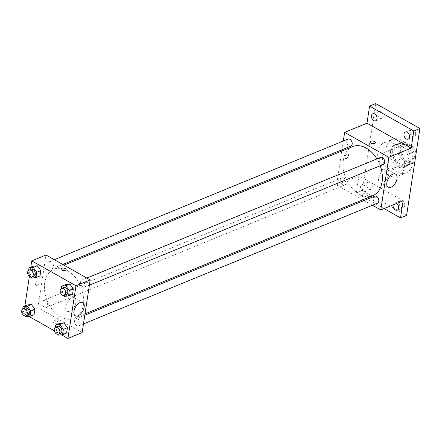 <?xml version="1.0" encoding="UTF-8"?>
<svg xmlns="http://www.w3.org/2000/svg" width="442" height="442" viewBox="0 0 442 442"><rect width="100%" height="100%" fill="white"/><g stroke="black" fill="none" stroke-linecap="round" stroke-linejoin="round"><path stroke-width="0.33" stroke-dasharray="2.21 1.66" d="M390.325 152.418A9.089 6.26 -112.3 0 0 385.667 151.904A9.089 6.26 -112.3 0 0 383.33 162.689A9.089 6.26 -112.3 0 0 392.568 168.717A9.089 6.26 -112.3 0 0 395.75 161.037A9.089 6.26 -112.3 0 0 390.325 152.418M408.612 144.91A9.089 6.26 -112.3 0 0 403.949 144.396A9.089 6.26 -112.3 0 0 401.612 155.181A9.089 6.26 -112.3 0 0 410.856 161.208A9.089 6.26 -112.3 0 0 414.038 153.529A9.089 6.26 -112.3 0 0 408.612 144.91M415.436 151.313L413.74 162.391A11.73 8.078 -112.3 0 1 411.856 163.656A11.73 8.078 -112.3 0 1 410.745 163.982L401.441 158.733A11.73 8.078 -112.3 0 1 399.369 154.291L401.065 143.214A11.73 8.078 -112.3 0 1 402.949 141.954A11.73 8.078 -112.3 0 1 404.06 141.628L413.364 146.871A11.73 8.078 -112.3 0 1 415.436 151.313L409.342 153.816L407.646 164.894L413.74 162.391M399.369 154.291L393.275 156.794L394.971 145.716L401.065 143.214M404.06 141.628L397.966 144.131L407.27 149.374L413.364 146.871M397.966 144.131A11.73 8.078 -112.3 0 0 396.855 144.457A11.73 8.078 -112.3 0 0 394.971 145.716M393.275 156.794A11.73 8.078 -112.3 0 0 395.347 161.236L401.441 158.733M407.646 164.894A11.73 8.078 -112.3 0 1 405.762 166.153A11.73 8.078 -112.3 0 1 404.651 166.485L395.347 161.236M409.342 153.816A11.73 8.078 -112.3 0 0 407.27 149.374M392.468 150.319A12.116 8.343 67.7 0 1 396.706 144.098A12.116 8.343 67.7 0 1 409.027 152.136A12.116 8.343 67.7 0 1 405.911 166.512A12.116 8.343 67.7 0 1 396.181 162.827A12.116 8.343 67.7 0 1 392.468 150.319M390.435 151.153A12.116 8.343 -112.3 0 0 394.154 163.662A12.116 8.343 -112.3 0 0 403.877 167.347A12.116 8.343 -112.3 0 0 408.121 157.109A12.116 8.343 -112.3 0 0 400.888 145.611A12.116 8.343 -112.3 0 0 394.673 144.932A12.116 8.343 -112.3 0 0 390.435 151.153M404.651 166.485L410.745 163.982M401.695 140.352A18.177 12.52 -112.3 0 0 392.374 139.329A18.177 12.52 -112.3 0 0 387.695 160.894A18.177 12.52 -112.3 0 0 406.181 172.955A18.177 12.52 -112.3 0 0 412.541 157.595A18.177 12.52 -112.3 0 0 401.695 140.352M393.568 143.689A18.177 12.52 -112.3 0 0 384.247 142.667A18.177 12.52 -112.3 0 0 379.573 164.231A18.177 12.52 -112.3 0 0 398.054 176.292A18.177 12.52 -112.3 0 0 404.419 160.932A18.177 12.52 -112.3 0 0 393.568 143.689M404.745 205.74A3.785 2.608 -112.3 0 0 403.585 201.828A3.785 2.608 -112.3 0 0 400.546 200.679A3.785 2.608 -112.3 0 0 399.568 205.171A3.785 2.608 -112.3 0 0 403.419 207.685A3.785 2.608 -112.3 0 0 404.745 205.74M415.618 134.677A3.785 2.608 -112.3 0 0 414.458 130.766A3.785 2.608 -112.3 0 0 411.419 129.617A3.785 2.608 -112.3 0 0 410.441 134.108A3.785 2.608 -112.3 0 0 414.292 136.622A3.785 2.608 -112.3 0 0 415.618 134.677M383.081 116.334A3.785 2.608 -112.3 0 0 381.921 112.423A3.785 2.608 -112.3 0 0 378.877 111.273A3.785 2.608 -112.3 0 0 377.904 115.765A3.785 2.608 -112.3 0 0 381.755 118.279A3.785 2.608 -112.3 0 0 383.081 116.334M372.208 187.391A3.785 2.608 -112.3 0 0 371.042 183.485A3.785 2.608 -112.3 0 0 368.004 182.331A3.785 2.608 -112.3 0 0 367.031 186.828A3.785 2.608 -112.3 0 0 370.882 189.336A3.785 2.608 -112.3 0 0 372.208 187.391M406.612 215.364L362.401 190.441L375.689 103.588M384.059 208.591L356.307 192.944L362.401 190.441M356.307 192.944L358.921 175.839L336.577 185.016L341.771 151.07M341.97 149.761L343.307 141.026M347.047 153.888A2.652 1.448 119.4 0 0 345.108 156.203A2.652 1.448 119.4 0 0 345.395 158.501A2.652 1.448 119.4 0 0 347.959 156.904A2.652 1.448 119.4 0 0 347.998 153.882A2.652 1.448 119.4 0 0 347.047 153.888A2.652 1.448 119.4 0 0 345.108 156.203A2.652 1.448 119.4 0 0 345.395 158.501A2.652 1.448 119.4 0 0 347.959 156.904A2.652 1.448 119.4 0 0 348.003 153.882A2.652 1.448 119.4 0 0 347.053 153.888M393.176 204.85A3.785 2.608 67.7 0 1 394.452 203.182A3.785 2.608 67.7 0 1 396.529 203.475M360.584 186.778A3.785 2.608 67.7 0 1 361.91 184.833A3.785 2.608 67.7 0 1 364.948 185.988A3.785 2.608 67.7 0 1 366.114 189.894A3.785 2.608 67.7 0 1 364.788 191.839A3.785 2.608 67.7 0 1 361.749 190.69A3.785 2.608 67.7 0 1 360.584 186.778M403.132 200.762L358.921 175.839M352.628 146.611A26.537 18.277 -112.3 0 0 345.804 178.098A26.537 18.277 -112.3 0 0 372.788 195.701M380.208 165.761A26.537 18.277 -112.3 0 0 376.943 158.916M372.468 205.248L364.064 200.513M362.805 199.801L336.577 185.016M374.573 196.198A3.785 2.608 -112.3 0 0 373.601 200.69A3.785 2.608 -112.3 0 0 377.451 203.204M347.964 139.108A3.785 2.608 -112.3 0 0 346.992 143.606A3.785 2.608 -112.3 0 0 350.843 146.114M343.975 178.065A3.785 2.608 -112.3 0 0 342.036 177.85A3.785 2.608 -112.3 0 0 341.064 182.347A3.785 2.608 -112.3 0 0 344.915 184.855A3.785 2.608 -112.3 0 0 346.241 181.656A3.785 2.608 -112.3 0 0 343.975 178.065M383.38 164.463A3.785 2.608 67.7 0 1 381.435 164.247A3.785 2.608 67.7 0 1 379.175 160.656A3.785 2.608 67.7 0 1 380.501 157.457M366.551 194.242A2.652 1.265 8.7 0 0 363.805 193.673A2.652 1.265 8.7 0 0 362.153 194.574A2.652 1.265 8.7 0 0 364.584 196.22A2.652 1.265 8.7 0 0 367.396 195.375A2.652 1.265 8.7 0 0 366.551 194.242A2.652 1.265 8.7 0 0 363.805 193.673A2.652 1.265 8.7 0 0 362.153 194.568A2.652 1.265 8.7 0 0 364.584 196.22A2.652 1.265 8.7 0 0 367.396 195.37A2.652 1.265 8.7 0 0 366.551 194.242M375.451 142.738L375.451 142.738A2.652 1.265 -171.3 0 1 373.799 143.639A2.652 1.265 -171.3 0 1 371.053 143.07A2.652 1.265 -171.3 0 1 370.208 141.937L370.208 141.932M384.711 169.463A7.597 4.149 -60.6 0 1 387.43 169.446A7.597 4.149 -60.6 0 1 387.314 178.098A7.597 4.149 -60.6 0 1 379.971 182.679A7.597 4.149 -60.6 0 1 379.137 176.093A7.597 4.149 -60.6 0 1 384.711 169.463M67.587 270.736A26.537 18.277 -112.3 0 0 53.985 269.244A26.537 18.277 -112.3 0 0 47.156 300.731A26.537 18.277 -112.3 0 0 74.14 318.339A26.537 18.277 -112.3 0 0 83.433 295.913A26.537 18.277 -112.3 0 0 67.587 270.736M82.792 286.88A3.785 2.608 67.7 0 1 80.532 283.289A3.785 2.608 67.7 0 1 81.858 280.09A3.785 2.608 67.7 0 1 85.709 282.604A3.785 2.608 67.7 0 1 84.731 287.096A3.785 2.608 67.7 0 1 82.792 286.88M45.333 300.698A3.785 2.608 -112.3 0 0 43.388 300.488A3.785 2.608 -112.3 0 0 42.415 304.98A3.785 2.608 -112.3 0 0 46.266 307.494A3.785 2.608 -112.3 0 0 47.592 304.289A3.785 2.608 -112.3 0 0 45.333 300.698M51.261 261.957A3.785 2.608 -112.3 0 0 49.316 261.747A3.785 2.608 -112.3 0 0 48.344 266.239A3.785 2.608 -112.3 0 0 52.195 268.753A3.785 2.608 -112.3 0 0 53.521 265.548A3.785 2.608 -112.3 0 0 51.261 261.957M77.869 319.041A3.785 2.608 -112.3 0 0 75.93 318.831A3.785 2.608 -112.3 0 0 74.952 323.323A3.785 2.608 -112.3 0 0 78.803 325.837A3.785 2.608 -112.3 0 0 80.129 322.638A3.785 2.608 -112.3 0 0 77.869 319.041M82.14 332.572L37.929 307.649L45.985 255.006M28.968 316.45L23.708 313.488L37.929 307.649M23.708 313.488L24.868 305.925M29.371 276.482L30.796 267.183M37.741 280.902A2.652 1.448 119.4 0 0 35.796 283.212A2.652 1.448 119.4 0 0 36.089 285.51A2.652 1.448 119.4 0 0 38.653 283.913A2.652 1.448 119.4 0 0 38.692 280.897A2.652 1.448 119.4 0 0 37.741 280.902A2.652 1.448 119.4 0 0 35.802 283.212A2.652 1.448 119.4 0 0 36.089 285.515A2.652 1.448 119.4 0 0 38.653 283.913A2.652 1.448 119.4 0 0 38.692 280.897A2.652 1.448 119.4 0 0 37.741 280.902M62.333 333.489L66.609 333.014L62.333 333.489L58.869 328.649L59.687 323.334L58.869 328.649L62.333 333.489L58.267 335.158M35.719 276.405L39.995 275.93L35.719 276.405L32.26 271.565L33.073 266.244L32.26 271.565L35.719 276.405L31.658 278.073M61.51 334.798L54.355 330.765M29.791 315.146L34.067 314.671L29.791 315.146L26.332 310.306L27.144 304.986L26.332 310.306L29.791 315.146L25.73 316.815M68.261 294.748L72.538 294.273L68.261 294.748L64.797 289.908L65.615 284.593L64.797 289.908L68.261 294.748L64.195 296.416M57.245 321.257A2.652 1.265 8.7 0 0 54.499 320.688A2.652 1.265 8.7 0 0 52.847 321.583A2.652 1.265 8.7 0 0 55.278 323.235A2.652 1.265 8.7 0 0 58.09 322.384A2.652 1.265 8.7 0 0 57.245 321.257A2.652 1.265 8.7 0 0 54.499 320.682A2.652 1.265 8.7 0 0 52.847 321.583A2.652 1.265 8.7 0 0 55.278 323.229A2.652 1.265 8.7 0 0 58.09 322.384A2.652 1.265 8.7 0 0 57.245 321.251M66.14 269.747L66.14 269.747A2.652 1.265 -171.3 0 1 64.488 270.648A2.652 1.265 -171.3 0 1 61.742 270.079A2.652 1.265 -171.3 0 1 60.902 268.946L60.902 268.946M71.842 297.936A7.597 4.149 -60.6 0 1 74.565 297.919A7.597 4.149 -60.6 0 1 74.449 306.571A7.597 4.149 -60.6 0 1 67.101 311.157A7.597 4.149 -60.6 0 1 66.272 304.566A7.597 4.149 -60.6 0 1 71.842 297.936M63.593 295.571L60.736 291.576L61.189 288.626M63.571 287.598A3.785 2.608 -112.3 0 0 62.598 292.09A3.785 2.608 -112.3 0 0 66.449 294.604M60.736 291.576L64.797 289.908M57.664 334.312L54.808 330.318L55.261 327.367M57.642 326.34A3.785 2.608 -112.3 0 0 56.67 330.831A3.785 2.608 -112.3 0 0 60.521 333.345M54.808 330.318L58.869 328.649M31.05 277.228L28.2 273.233L28.647 270.283M31.034 269.255A3.785 2.608 -112.3 0 0 30.062 273.747A3.785 2.608 -112.3 0 0 33.912 276.256M28.2 273.233L32.26 271.565M25.122 315.969L22.271 311.975L22.719 309.024M25.106 307.997A3.785 2.608 -112.3 0 0 24.133 312.488A3.785 2.608 -112.3 0 0 27.984 314.997M22.271 311.975L26.332 310.306M403.949 144.396L385.667 151.904M410.856 161.208L392.568 168.717M403.877 167.347L405.911 166.512M394.673 144.932L396.706 144.098M405.762 166.153L411.856 163.656M396.855 144.457L402.949 141.954M398.054 176.292L406.181 172.955M384.247 142.667L392.374 139.329M368.004 182.331L361.91 184.833M370.882 189.336L364.788 191.839M378.877 111.273L372.783 113.776M381.755 118.279L375.661 120.782M411.419 129.617L405.325 132.119M414.292 136.622L408.198 139.125M400.546 200.679L394.452 203.182M403.419 207.685L397.325 210.188M379.971 182.679L388.192 187.32M387.43 169.446L395.656 174.082M74.14 318.339L85.002 313.875M53.985 269.244L63.963 265.145M86.842 278.04L81.858 280.09M89.389 285.184L84.731 287.096M46.266 307.494L344.915 184.855M43.388 300.488L342.036 177.85M52.195 268.753L62.703 264.438M49.316 261.747L54.3 259.697M78.803 325.837L83.461 323.925M75.93 318.831L84.798 315.19M67.101 311.157L75.322 315.792M74.565 297.919L82.787 302.555"/><path stroke-width="0.66" d="M343.307 141.026L344.627 132.373L366.976 123.196L369.595 106.091L375.689 103.588L419.9 128.511L406.612 215.364L400.513 217.867L384.059 208.591M341.771 151.07L341.97 149.761M371.462 115.721A3.785 2.608 67.7 0 1 372.783 113.776A3.785 2.608 67.7 0 1 375.822 114.926A3.785 2.608 67.7 0 1 376.987 118.837A3.785 2.608 67.7 0 1 375.661 120.782A3.785 2.608 67.7 0 1 372.623 119.627A3.785 2.608 67.7 0 1 371.462 115.721M403.999 134.064A3.785 2.608 67.7 0 1 405.325 132.119A3.785 2.608 67.7 0 1 408.364 133.269A3.785 2.608 67.7 0 1 409.524 137.18A3.785 2.608 67.7 0 1 408.198 139.125A3.785 2.608 67.7 0 1 405.159 137.97A3.785 2.608 67.7 0 1 403.999 134.064M366.976 123.196L411.187 148.125L413.806 131.014L419.9 128.511M369.595 106.091L413.806 131.014M344.627 132.373L388.838 157.302L411.187 148.125M388.838 157.302L380.783 209.939L403.132 200.762L400.513 217.867M392.932 174.098A7.597 4.149 -60.6 0 1 395.656 174.082A7.597 4.149 -60.6 0 1 395.535 182.739A7.597 4.149 -60.6 0 1 388.192 187.32A7.597 4.149 -60.6 0 1 387.363 180.728A7.597 4.149 -60.6 0 1 392.932 174.098M396.529 203.475A3.785 2.608 67.7 0 1 398.651 208.243A3.785 2.608 67.7 0 1 397.325 210.188A3.785 2.608 67.7 0 1 394.286 209.033A3.785 2.608 67.7 0 1 393.126 205.127A3.785 2.608 67.7 0 1 393.176 204.85M376.943 158.916A26.537 18.277 -112.3 0 0 366.236 148.103A26.537 18.277 -112.3 0 0 352.628 146.611L63.963 265.145M85.002 313.875L372.788 195.701A26.537 18.277 -112.3 0 0 380.208 165.761M380.783 209.939L372.468 205.248M364.064 200.513L362.805 199.801M83.461 323.925L377.451 203.204A3.785 2.608 -112.3 0 0 378.777 200.005A3.785 2.608 -112.3 0 0 376.518 196.408A3.785 2.608 -112.3 0 0 374.573 196.198L84.798 315.19M62.703 264.438L350.843 146.114A3.785 2.608 -112.3 0 0 352.169 142.915A3.785 2.608 -112.3 0 0 349.904 139.324A3.785 2.608 -112.3 0 0 347.964 139.108L54.3 259.697M86.842 278.04L380.501 157.457A3.785 2.608 67.7 0 1 384.352 159.965A3.785 2.608 67.7 0 1 383.38 164.463L89.389 285.184M371.053 143.064A2.652 1.265 -171.3 0 1 370.208 141.932A2.652 1.265 -171.3 0 1 373.02 141.086A2.652 1.265 -171.3 0 1 375.451 142.738A2.652 1.265 -171.3 0 1 373.799 143.633A2.652 1.265 -171.3 0 1 371.053 143.064M370.208 141.937A2.652 1.265 -171.3 0 1 373.02 141.086A2.652 1.265 -171.3 0 1 375.451 142.738M30.796 267.183L31.763 260.846L45.985 255.006L90.196 279.935L82.14 332.572L67.919 338.412L61.51 334.798M24.868 305.925L29.371 276.482M59.687 323.334L63.957 322.853L67.422 327.693L66.609 333.014L67.422 327.693L63.957 322.853L59.687 323.334L55.62 325.003L59.897 324.522L63.355 329.362L62.543 334.682L58.267 335.158L57.664 334.312M33.073 266.244L37.349 265.769L40.813 270.609L39.995 275.93L40.813 270.609L37.349 265.769L33.073 266.244L29.012 267.913L33.288 267.438L36.747 272.278L35.935 277.598L31.658 278.073L31.05 277.228M54.355 330.765L28.968 316.45M31.763 260.846L75.974 285.775L67.919 338.412M27.144 304.986L31.421 304.51L34.885 309.35L34.067 314.671L34.885 309.35L31.421 304.51L27.144 304.986L23.083 306.654L27.36 306.179L30.818 311.019L30.006 316.339L25.73 316.815L25.122 315.969M65.615 284.593L69.886 284.112L73.35 288.952L72.538 294.273L73.35 288.952L69.886 284.112L65.615 284.593L61.549 286.261L65.825 285.781L69.284 290.621L68.471 295.941L64.195 296.416L63.593 295.571M75.974 285.775L90.196 279.935M80.068 302.571A7.597 4.149 -60.6 0 1 82.787 302.555A7.597 4.149 -60.6 0 1 82.671 311.212A7.597 4.149 -60.6 0 1 75.322 315.792A7.597 4.149 -60.6 0 1 74.494 309.201A7.597 4.149 -60.6 0 1 80.068 302.571M61.742 270.079A2.652 1.265 -171.3 0 1 60.902 268.946A2.652 1.265 -171.3 0 1 63.714 268.095A2.652 1.265 -171.3 0 1 66.14 269.747A2.652 1.265 -171.3 0 1 64.488 270.648A2.652 1.265 -171.3 0 1 61.742 270.079M60.902 268.946A2.652 1.265 -171.3 0 1 63.714 268.101A2.652 1.265 -171.3 0 1 66.14 269.747M61.189 288.626L61.549 286.261M64.416 295.438L66.449 294.604A3.785 2.608 -112.3 0 0 67.775 291.405A3.785 2.608 -112.3 0 0 65.515 287.808A3.785 2.608 -112.3 0 0 63.571 287.598L61.543 288.433A3.785 2.608 -112.3 0 0 60.565 292.924A3.785 2.608 -112.3 0 0 64.416 295.438A3.785 2.608 -112.3 0 0 65.742 292.239A3.785 2.608 -112.3 0 0 63.482 288.643A3.785 2.608 -112.3 0 0 61.543 288.433M65.825 285.781L69.886 284.112M69.284 290.621L73.35 288.952M68.471 295.941L72.538 294.273M55.261 327.367L55.62 325.003M58.488 334.18L60.521 333.345A3.785 2.608 -112.3 0 0 61.847 330.146A3.785 2.608 -112.3 0 0 59.587 326.55A3.785 2.608 -112.3 0 0 57.642 326.34L55.615 327.174A3.785 2.608 -112.3 0 0 54.637 331.666A3.785 2.608 -112.3 0 0 58.488 334.18A3.785 2.608 -112.3 0 0 59.814 330.981A3.785 2.608 -112.3 0 0 57.554 327.384A3.785 2.608 -112.3 0 0 55.615 327.174M59.897 324.522L63.957 322.853M63.355 329.362L67.422 327.693M62.543 334.682L66.609 333.014M28.647 270.283L29.012 267.913M31.879 277.09L33.912 276.256A3.785 2.608 -112.3 0 0 35.238 273.057A3.785 2.608 -112.3 0 0 32.973 269.465A3.785 2.608 -112.3 0 0 31.034 269.255L29.001 270.09A3.785 2.608 -112.3 0 0 28.028 274.581A3.785 2.608 -112.3 0 0 31.879 277.09A3.785 2.608 -112.3 0 0 33.205 273.891A3.785 2.608 -112.3 0 0 30.946 270.3A3.785 2.608 -112.3 0 0 29.001 270.09M33.288 267.438L37.349 265.769M36.747 272.278L40.813 270.609M35.935 277.598L39.995 275.93M22.719 309.024L23.083 306.654M25.951 315.831L27.984 314.997A3.785 2.608 -112.3 0 0 29.31 311.798A3.785 2.608 -112.3 0 0 27.045 308.207A3.785 2.608 -112.3 0 0 25.106 307.997L23.072 308.831A3.785 2.608 -112.3 0 0 22.1 313.323A3.785 2.608 -112.3 0 0 25.951 315.831A3.785 2.608 -112.3 0 0 27.277 312.632A3.785 2.608 -112.3 0 0 25.017 309.041A3.785 2.608 -112.3 0 0 23.072 308.831M27.36 306.179L31.421 304.51M30.818 311.019L34.885 309.35M30.006 316.339L34.067 314.671"/></g></svg>

